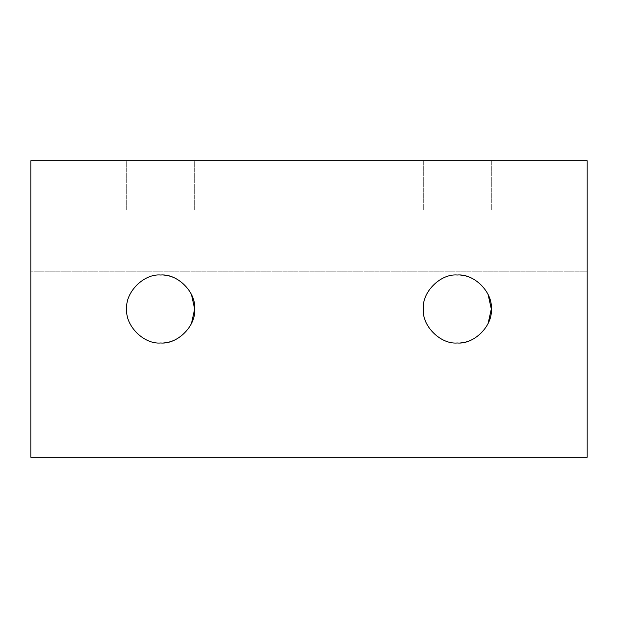 <?xml version="1.0" encoding="UTF-8"?>
<svg xmlns="http://www.w3.org/2000/svg" width="618" height="618" viewBox="0 0 618 618"><rect width="100%" height="100%" fill="white"/><g stroke="black" fill="none" stroke-linecap="round" stroke-linejoin="round"><path stroke-width="0.46" stroke-dasharray="3.09 2.32" d="M457.32 342.99C440.503 344.512 421.808 325.817 423.33 309C421.808 292.183 440.503 273.488 457.32 275.01C470.136 275.466 479.947 281.136 486.76 292.005L488.143 294.67L486.76 292.005C479.947 281.136 470.136 275.466 457.32 275.01C440.503 273.488 421.808 292.183 423.33 309C421.808 325.817 440.503 344.512 457.32 342.99C470.136 342.534 479.947 336.864 486.76 325.995C479.947 336.864 470.136 342.534 457.32 342.99M491.31 160.68L491.31 210.12L423.33 210.12L423.33 160.68L491.31 160.68L423.33 160.68L423.33 210.12L491.31 210.12L491.31 160.68L423.33 160.68L491.31 160.68M160.68 342.99C143.863 344.512 125.168 325.817 126.69 309C125.168 292.183 143.863 273.488 160.68 275.01C173.496 275.466 183.307 281.136 190.12 292.005L191.503 294.67L190.12 292.005C183.307 281.136 173.496 275.466 160.68 275.01C143.863 273.488 125.168 292.183 126.69 309C125.168 325.817 143.863 344.512 160.68 342.99C173.496 342.534 183.307 336.864 190.12 325.995C183.307 336.864 173.496 342.534 160.68 342.99M194.67 210.12L194.67 160.68L126.69 160.68L126.69 210.12L194.67 210.12L126.69 210.12L126.69 160.68L194.67 160.68L194.67 210.12L126.69 210.12L194.67 210.12M191.503 323.33L190.12 325.995L191.503 323.33M488.143 323.33L486.76 325.995L488.143 323.33M587.1 160.68L30.9 160.68L587.1 160.68L587.1 457.32L587.1 407.88L30.9 407.88L587.1 407.88L587.1 271.82L30.9 271.82L587.1 271.82L587.1 210.12L30.9 210.12L587.1 210.12L30.9 210.12L587.1 210.12L587.1 160.68M194.67 160.68L126.69 160.68L194.67 160.68M30.9 457.32L30.9 160.68L30.9 457.32M423.33 210.12L491.31 210.12L423.33 210.12"/><path stroke-width="0.93" d="M457.32 275.01C440.503 273.488 421.808 292.183 423.33 309C421.808 325.817 440.503 344.512 457.32 342.99C474.137 344.512 492.832 325.817 491.31 309C492.832 292.183 474.137 273.488 457.32 275.01C474.137 273.488 492.832 292.183 491.31 309C492.832 325.817 474.137 344.512 457.32 342.99C440.503 344.512 421.808 325.817 423.33 309C421.808 292.183 440.503 273.488 457.32 275.01M160.68 275.01C143.863 273.488 125.168 292.183 126.69 309C125.168 325.817 143.863 344.512 160.68 342.99C177.497 344.512 196.192 325.817 194.67 309C196.192 292.183 177.497 273.488 160.68 275.01C177.497 273.488 196.192 292.183 194.67 309C196.192 325.817 177.497 344.512 160.68 342.99C143.863 344.512 125.168 325.817 126.69 309C125.168 292.183 143.863 273.488 160.68 275.01M191.503 294.67L194.67 309L191.503 323.33L194.67 309L191.503 294.67M488.143 294.67L491.31 309L488.143 323.33L491.31 309L488.143 294.67M30.9 160.68L587.1 160.68L30.9 160.68L30.9 457.32L587.1 457.32L587.1 160.68L587.1 457.32L30.9 457.32L30.9 160.68"/></g></svg>
